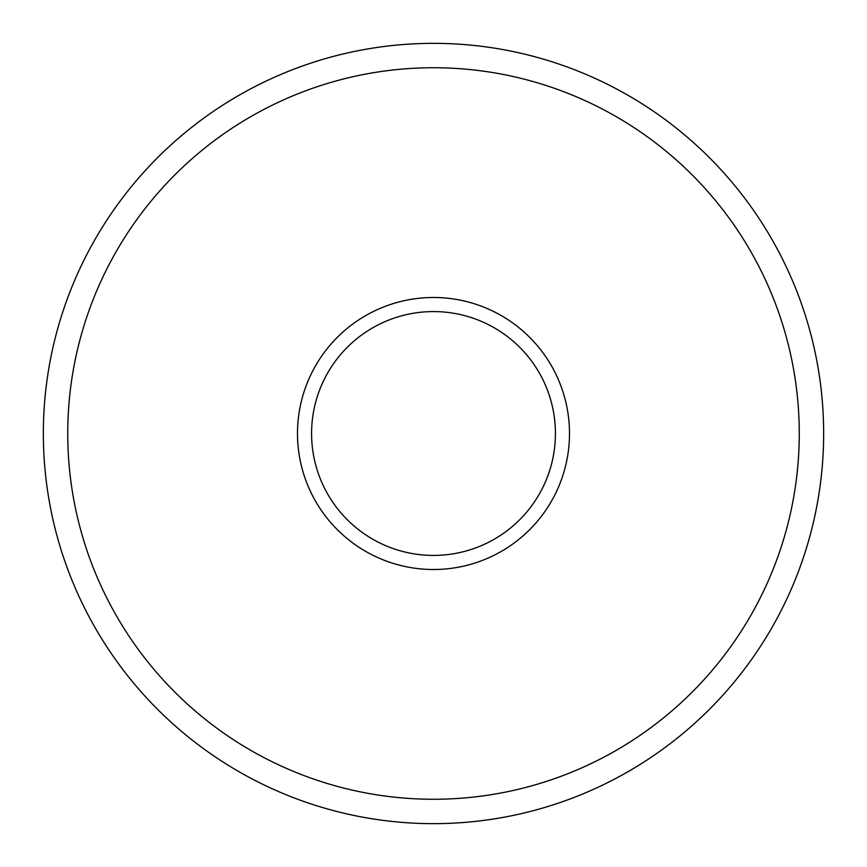 <?xml version="1.0" encoding="UTF-8"?>
<svg xmlns="http://www.w3.org/2000/svg" width="867" height="867" viewBox="0 0 867 867"><rect width="100%" height="100%" fill="white"/><g stroke="black" fill="none" stroke-linecap="round" stroke-linejoin="round"><path stroke-width="1.3" d="M433.5 555.422A121.922 121.922 0 0 0 555.422 433.5A121.922 121.922 0 0 0 433.5 311.578A121.922 121.922 0 0 0 311.578 433.5A121.922 121.922 0 0 0 433.5 555.422M433.5 311.578A121.922 121.922 0 0 0 311.578 433.5A121.922 121.922 0 0 0 433.5 555.422A121.922 121.922 0 0 0 555.422 433.5A121.922 121.922 0 0 0 433.5 311.578M569.5 433.5A136 136 0 0 1 365.495 551.282A136 136 0 0 1 365.495 315.718A136 136 0 0 1 569.5 433.5M799.266 433.5A365.766 365.766 0 0 0 250.617 116.742A365.766 365.766 0 0 0 250.617 750.258A365.766 365.766 0 0 0 799.266 433.5M823.65 433.5A390.15 390.15 0 0 0 238.425 95.619A390.15 390.15 0 0 0 238.425 771.381A390.15 390.15 0 0 0 823.65 433.5"/></g></svg>
